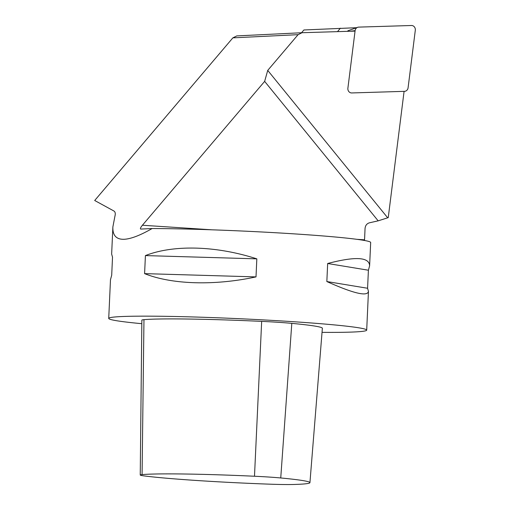 <?xml version="1.0" encoding="UTF-8"?>
<svg xmlns="http://www.w3.org/2000/svg" width="510" height="510" viewBox="0 0 510 510"><rect width="100%" height="100%" fill="white"/><g stroke="black" fill="none" stroke-linecap="round" stroke-linejoin="round"><path stroke-width="0.76" d="M302.009 32.723L298.076 34.674L232.872 37.855L236.806 35.904L302.009 32.723L355.056 31.104L347.89 88.217A4.131 3.748 87.2 0 0 350.803 92.845A4.131 3.748 87.2 0 0 351.741 92.948L404.086 91.347L388.244 217.623L378.159 220.843L369.514 222.787C366.843 223.565 365.358 225.465 365.052 228.486L364.522 240.49M232.872 37.855L94.694 200.494L113.692 210.879C115.241 211.675 115.649 213.473 114.909 216.266L112.876 226.931C112.557 235.473 116.344 239.592 124.236 239.279C131.019 238.903 140.32 235.32 152.133 228.531L140.734 229.079C140.001 228.811 140.556 227.53 142.405 225.248L264.645 81.377L267.724 70.399L298.076 34.674M267.724 70.399L387.657 217.757M356.547 27.699L303.896 29.975L301.544 32.748M340.412 28.197L337.486 31.639M264.645 81.377L378.159 220.843M322.033 332.361A129.119 5.629 -177.4 0 0 366.696 330.129A129.119 5.629 -177.4 0 0 265.659 320.031A129.119 5.629 -177.4 0 0 120.723 316.595A129.119 5.629 -177.4 0 0 108.726 318.412A129.119 5.629 -177.4 0 0 141.818 323.697M152.133 228.531A129.119 5.629 2.6 0 1 292.23 233.746A129.119 5.629 2.6 0 1 370.674 242.505L369.616 265.806L368.405 270.224L367.582 288.258L368.456 291.363C367.5 296.794 353.628 293.524 326.84 281.545L327.662 263.504C355.323 256.262 369.304 257.027 369.616 265.806M112.876 226.931L111.645 254.095L112.519 257.193L111.696 275.234L110.485 279.646L108.726 318.412M144.598 273.628L145.414 255.587C173.649 244.481 216.463 245.737 256.83 258.857L256.007 276.898C214.64 285.836 171.825 284.58 144.598 273.628L256.007 276.898M145.414 255.587L256.83 258.857M326.84 281.545L367.582 288.258M327.662 263.504L368.405 270.224M269.235 484.156A36.529 1.594 -177.4 0 0 292.925 484.5A115.241 5.03 -177.4 0 0 309.933 482.658A115.241 5.03 -177.4 0 0 280.742 477.966A36.529 1.594 -177.4 0 0 254.49 476.244A115.241 5.03 -177.4 0 0 142.08 474.6A36.529 1.594 -177.4 0 0 140.237 475.014A36.529 1.594 -177.4 0 0 144.649 475.977A115.241 5.03 -177.4 0 0 269.235 484.156M309.933 482.658L322.365 328.268A120.653 5.266 -177.4 0 0 291.803 323.359A41.935 1.83 -177.4 0 0 261.662 321.376A120.653 5.266 -177.4 0 0 143.967 319.662A41.935 1.83 -177.4 0 0 141.856 320.133L140.237 475.014M404.513 91.335A4.131 3.748 87.2 0 0 408.083 87.809L415.306 30.237A4.131 3.748 87.2 0 0 411.455 25.5L358.683 27.113A4.131 3.748 87.2 0 0 357.644 27.311A4.131 3.748 87.2 0 0 355.113 30.638L347.89 88.217A4.131 3.748 87.2 0 0 350.803 92.845A4.131 3.748 87.2 0 0 351.741 92.948L404.513 91.335M357.644 27.311L348.158 30.689A1.116 1.007 87.2 0 0 347.539 31.333M142.405 225.248L211.937 229.812M356.783 239.317L364.535 239.827M143.967 319.662L142.08 474.6M261.662 321.376L254.49 476.244M291.803 323.359L280.742 477.966M355.113 30.638L350.192 31.25M368.456 291.363L366.696 330.129"/></g></svg>

